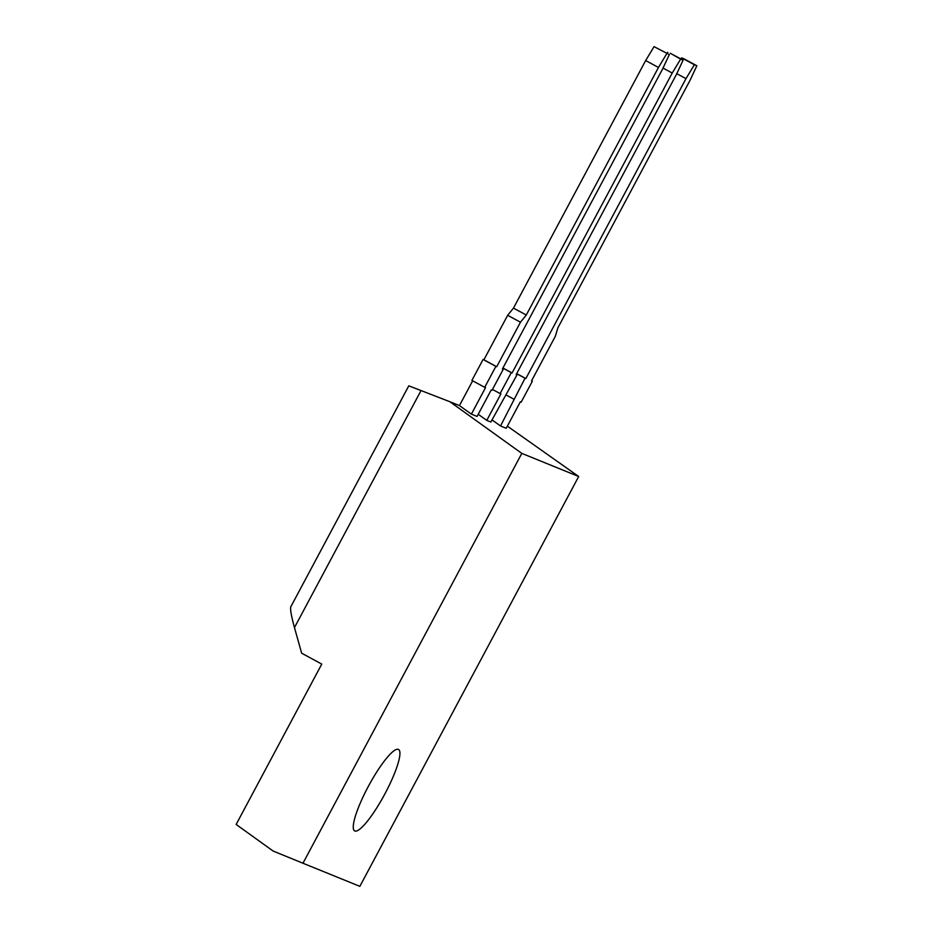 <?xml version="1.0" encoding="UTF-8"?>
<svg xmlns="http://www.w3.org/2000/svg" width="933" height="933" viewBox="0 0 933 933"><rect width="100%" height="100%" fill="white"/><g stroke="black" fill="none" stroke-linecap="round" stroke-linejoin="round"><path stroke-width="1.4" d="M472.669 380.827L459.433 405.61L471.387 414.124L477.078 416.433L491.213 389.959L492.029 390.297L503.202 369.351L502.444 368.943M666.85 53.554L658.465 67.456L526.282 315.016L520.462 322.212L496.706 366.716L495.889 366.377L484.705 387.323L471.9 380.419L483.084 359.473L483.9 359.8L507.657 315.296L513.477 308.112L645.659 60.552L654.045 46.65L669.334 54.569L654.045 46.65M503.202 369.351L502.397 369.025L662.535 69.112L669.334 54.569M658.465 67.456L645.659 60.552M526.282 315.016L513.477 308.112M520.462 322.212L507.657 315.296M496.706 366.716L483.9 359.8M495.889 366.377L483.084 359.473M484.705 387.323L485.522 387.65L471.387 414.124M478.221 414.287L486.769 420.375L490.84 422.031L516.964 374.949L516.159 374.611L676.297 74.698L683.096 60.167L680.612 59.152L672.226 73.042L512.089 372.967L511.284 372.629L500.1 393.574L500.904 393.901L486.769 420.375M516.964 374.949L516.194 374.53M683.096 60.167L670.291 53.251L680.612 59.152M667.118 53.368L667.806 52.248M672.226 73.042L663.013 68.074M512.089 372.967L502.934 368.022M511.284 372.629L502.887 368.103M500.1 393.574L492.472 389.458M680.88 58.966L681.557 57.834L684.052 58.849L696.858 65.753L694.374 64.739L685.988 78.64L525.85 378.553L525.034 378.227L500.531 425.973L506.222 428.282L520.357 401.808L521.174 402.135L532.358 381.2L531.542 380.862L555.298 336.37L557.876 327.856L690.058 80.296L696.858 65.753M513.861 399.172L506.234 395.056M525.034 378.227L516.649 373.701M525.85 378.553L516.684 373.608M685.988 78.64L676.775 73.672M694.374 64.739L681.557 57.834M532.358 381.2L531.588 380.781M491.983 419.885L500.531 425.973M290.769 606.87C290.105 609.214 291.341 616.13 294.466 627.594L421.04 390.554L408.782 385.842L290.769 606.87M421.04 390.554L449.869 401.726L521.804 453.391L302.968 863.235L273.159 851.059L236.142 824.457L321.768 664.086L301.651 653.193L294.466 627.594M302.968 863.235L359.858 886.35L578.693 476.506L507.365 426.148M385.037 793.621A46.265 9.062 -61.7 0 1 354.715 830.941A46.265 9.062 -61.7 0 1 368.617 785.878A46.265 9.062 -61.7 0 1 398.624 749.514A46.265 9.062 -61.7 0 1 385.037 793.621M521.804 453.391L578.693 476.506M449.869 401.726L459.433 405.61"/></g></svg>
